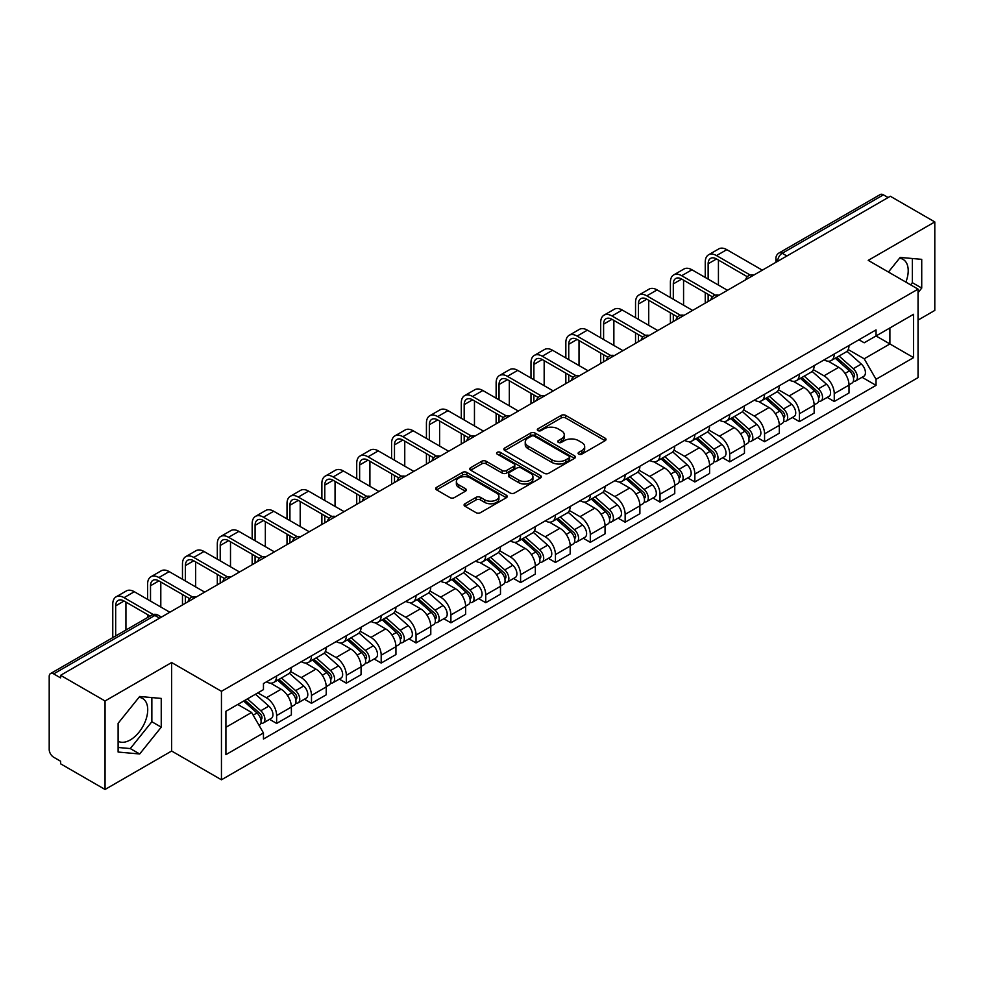 <?xml version="1.0" encoding="UTF-8"?>
<svg xmlns="http://www.w3.org/2000/svg" width="984" height="984" viewBox="0 0 984 984"><rect width="100%" height="100%" fill="white"/><g stroke="black" fill="none" stroke-linecap="round" stroke-linejoin="round"><path stroke-width="1.48" d="M578.752 454.141A2.165 1.255 0 0 0 581.815 454.141L605.111 440.697A3.1 1.796 0 0 0 606.021 439.43A3.1 1.796 0 0 0 605.111 438.163L565.64 415.371A3.1 1.796 0 0 0 561.261 415.371L537.953 428.827A2.165 1.255 0 0 0 537.326 429.713A2.165 1.255 0 0 0 537.953 430.598A2.165 1.255 0 0 0 541.028 430.598L544.041 428.852A9.926 5.732 0 0 1 558.076 428.852L561.372 430.746A9.926 5.732 0 0 1 564.275 434.805A9.926 5.732 0 0 1 561.372 438.852L558.346 440.598A2.165 1.255 0 0 0 557.719 441.484A2.165 1.255 0 0 0 558.346 442.369A2.165 1.255 0 0 0 561.421 442.369L564.435 440.623A9.926 5.732 0 0 1 578.469 440.623L581.765 442.529A9.926 5.732 0 0 1 584.668 446.576A9.926 5.732 0 0 1 581.765 450.635L578.752 452.369A2.165 1.255 0 0 0 578.112 453.255A2.165 1.255 0 0 0 578.752 454.141L578.752 452.369M899.474 258.288A24.649 14.231 -60 0 1 903.115 259.407A24.649 14.231 -60 0 1 905.87 282.113M138.978 697.361A24.649 14.231 -60 0 1 142.619 698.468A24.649 14.231 -60 0 1 146.395 718.222A24.649 14.231 -60 0 1 130.294 739.931A24.649 14.231 -60 0 1 118.117 741.235M464.989 503.747A3.1 1.796 0 0 0 464.079 505.001A3.1 1.796 0 0 0 464.989 506.268L476.059 512.664A3.1 1.796 0 0 0 480.45 512.664L506.329 497.732A3.1 1.796 0 0 0 507.227 496.465A3.1 1.796 0 0 0 506.329 495.198L466.846 472.406A3.1 1.796 0 0 0 462.468 472.406L436.588 487.351A3.1 1.796 0 0 0 435.678 488.618A3.1 1.796 0 0 0 436.588 489.872L449.971 497.596A3.1 1.796 0 0 0 454.35 497.596L465.432 491.213A3.1 1.796 0 0 0 466.33 489.946A3.1 1.796 0 0 0 465.432 488.679L458.79 484.841A8.29 4.785 0 0 1 456.367 481.459A8.29 4.785 0 0 1 461.484 477.031A8.29 4.785 0 0 1 470.524 478.076L496.514 493.07A8.29 4.785 0 0 1 498.937 496.465A8.29 4.785 0 0 1 493.82 500.881A8.29 4.785 0 0 1 484.78 499.847L480.45 497.351A3.1 1.796 0 0 0 476.059 497.351L464.989 503.747L464.989 506.268L476.059 499.921L476.059 497.351M221.449 691.309L171.634 662.539L105.054 700.977L60.59 675.319L890.336 196.259L934.8 221.929L868.22 260.366L918.047 289.136L221.449 691.309L221.449 779.795L918.047 377.622L918.047 289.136M544.263 473.292A3.1 1.796 0 0 0 548.654 473.292L574.521 458.347A3.1 1.796 0 0 0 575.431 457.08A3.1 1.796 0 0 0 574.521 455.826L535.05 433.034A3.1 1.796 0 0 0 530.671 433.034L504.792 447.966A3.1 1.796 0 0 0 503.882 449.233A3.1 1.796 0 0 0 504.792 450.5L544.263 473.292M498.088 454.608A2.165 1.255 0 0 1 500.29 454.916L540.388 478.064L514.546 492.984A3.1 1.796 0 0 1 510.167 492.984L470.684 470.192L470.684 467.658A3.1 1.796 0 0 0 469.786 468.925A3.1 1.796 0 0 0 470.684 470.192M470.684 467.658L481.766 461.262A3.1 1.796 0 0 1 486.145 461.262L502.16 470.512A3.1 1.796 0 0 0 506.539 470.512L513.894 466.268A3.1 1.796 0 0 0 514.804 465.002A3.1 1.796 0 0 0 513.894 463.735L497.228 454.116A2.165 1.255 0 0 1 496.588 453.23A2.165 1.255 0 0 1 497.929 452.062A2.165 1.255 0 0 1 500.29 452.332L540.425 475.506A3.1 1.796 0 0 1 541.335 476.773A3.1 1.796 0 0 1 540.425 478.039L540.425 475.506M105.054 700.977L105.054 789.463L60.59 763.805L60.59 761.222L53.665 757.225A6.322 3.653 -120 0 1 49.2 749.476L49.2 676.475A6.322 3.653 -120 0 1 50.504 673.585L151.708 615.148A6.322 3.653 60 0 1 154.869 615.467L53.665 673.892A6.322 3.653 -120 0 0 50.504 673.585M918.047 320.095L934.8 310.415L934.8 221.929M105.054 789.463L171.634 751.026L221.449 779.795M60.59 675.319L60.59 677.89L53.665 673.892M786.905 255.988L782.206 253.282A6.322 3.653 60 0 0 779.045 252.962L880.262 194.537A6.322 3.653 60 0 1 883.411 194.844L782.206 253.282A6.322 3.653 120 0 0 777.741 261.018L777.741 261.277M888.109 197.55L883.411 194.844M834.26 354.019A14.539 8.389 60 0 1 831.259 360.538L846.006 352.026A14.539 8.389 -120 0 0 849.007 345.495M813.337 369.664L823.989 375.814A14.539 8.389 60 0 1 834.26 393.612L849.007 385.101A14.539 8.389 -120 0 0 838.737 367.303L828.184 361.202M849.007 385.101L849.007 392.973L834.26 401.484L827.2 397.401M831.259 360.538A14.539 8.389 60 0 1 824.1 359.886M834.26 393.612L834.26 401.484M799.414 374.129A14.539 8.389 60 0 1 796.4 380.66L811.148 372.149A14.539 8.389 -120 0 0 814.162 365.618M792.341 417.523L799.414 421.607L814.162 413.083L814.162 405.224A14.539 8.389 -120 0 0 803.879 387.425L793.325 381.325M796.4 380.66A14.539 8.389 60 0 1 789.254 380.008M778.492 389.787L789.131 395.937A14.539 8.389 60 0 1 799.414 413.735L799.414 421.607M764.556 394.252A14.539 8.389 60 0 1 761.554 400.783L776.302 392.272A14.539 8.389 -120 0 0 779.303 385.74M757.495 437.646L764.556 441.718L779.303 433.206L779.303 425.346A14.539 8.389 -120 0 0 769.033 407.548L758.479 401.447M761.554 400.783A14.539 8.389 60 0 1 754.396 400.119M743.633 409.91L754.285 416.06A14.539 8.389 60 0 1 764.556 433.858L764.556 441.718M729.71 414.375A14.539 8.389 60 0 1 726.696 420.906L741.444 412.394A14.539 8.389 -120 0 0 744.457 405.863M722.637 457.769L729.71 461.84L744.457 453.329L744.457 445.469A14.539 8.389 -120 0 0 734.175 427.659L723.621 421.57M726.696 420.906A14.539 8.389 60 0 1 719.55 420.242M708.788 430.033L719.427 436.183A14.539 8.389 60 0 1 729.71 453.981L729.71 461.84M694.852 434.498A14.539 8.389 60 0 1 691.85 441.029L706.586 432.517A14.539 8.389 -120 0 0 709.599 425.986M687.791 477.88L694.852 481.963L709.599 473.452L709.599 465.592A14.539 8.389 -120 0 0 699.329 447.781L688.775 441.693M691.85 441.029A14.539 8.389 60 0 1 684.692 440.365M673.929 450.155L684.581 456.293A14.539 8.389 60 0 1 694.852 474.103L694.852 481.963M660.006 454.62A14.539 8.389 60 0 1 656.992 461.152L671.74 452.628A14.539 8.389 -120 0 0 674.753 446.109M652.933 498.002L660.006 502.086L674.753 493.574L674.753 485.702A14.539 8.389 -120 0 0 664.471 467.904L653.917 461.816M656.992 461.152A14.539 8.389 60 0 1 649.846 460.487M639.083 470.266L649.723 476.416A14.539 8.389 60 0 1 660.006 494.226L660.006 502.086M625.148 474.743A14.539 8.389 60 0 1 622.146 481.262L636.882 472.751A14.539 8.389 -120 0 0 639.895 466.231M618.087 518.125L625.148 522.209L639.895 513.697L639.895 505.825A14.539 8.389 -120 0 0 629.625 488.027L619.071 481.939M622.146 481.262A14.539 8.389 60 0 1 614.988 480.61M604.225 490.389L614.877 496.539A14.539 8.389 60 0 1 625.148 514.337L625.148 522.209M590.302 494.866A14.539 8.389 60 0 1 587.288 501.385L602.036 492.873A14.539 8.389 -120 0 0 605.049 486.354M583.229 538.248L590.302 542.332L605.049 533.82L605.049 525.948A14.539 8.389 -120 0 0 594.766 508.15L584.213 502.061M587.288 501.385A14.539 8.389 60 0 1 580.142 500.733M569.379 510.512L580.019 516.662A14.539 8.389 60 0 1 590.302 534.46L590.302 542.332M555.443 514.989A14.539 8.389 60 0 1 552.442 521.508L567.178 512.996A14.539 8.389 -120 0 0 570.191 506.477M548.383 558.371L555.443 562.454L570.191 553.943L570.191 546.071A14.539 8.389 -120 0 0 559.921 528.273L549.367 522.184M552.442 521.508A14.539 8.389 60 0 1 545.284 520.856M534.521 530.634L545.173 536.784A14.539 8.389 60 0 1 555.443 554.582L555.443 562.454M520.597 535.111A14.539 8.389 60 0 1 517.584 541.63L532.332 533.119A14.539 8.389 -120 0 0 535.345 526.6M513.525 578.494L520.597 582.577L535.345 574.066L535.345 566.194A14.539 8.389 -120 0 0 525.062 548.395L514.509 542.295M517.584 541.63A14.539 8.389 60 0 1 510.438 540.979M499.675 550.757L510.315 556.907A14.539 8.389 60 0 1 520.597 574.705L520.597 582.577M485.739 555.234A14.539 8.389 60 0 1 482.738 561.753L497.474 553.242A14.539 8.389 -120 0 0 500.487 546.723M478.679 598.616L485.739 602.7L500.487 594.188L500.487 586.316A14.539 8.389 -120 0 0 490.216 568.518L479.663 562.418M482.738 561.753A14.539 8.389 60 0 1 475.579 561.101M464.817 570.88L475.469 577.03A14.539 8.389 60 0 1 485.739 594.828L485.739 602.7M450.893 575.357A14.539 8.389 60 0 1 447.88 581.876L462.628 573.364A14.539 8.389 -120 0 0 465.641 566.833M443.821 618.739L450.893 622.823L465.641 614.311L465.641 606.439A14.539 8.389 -120 0 0 455.358 588.641L444.805 582.54M447.88 581.876A14.539 8.389 60 0 1 440.734 581.224M429.971 591.003L440.611 597.153A14.539 8.389 60 0 1 450.893 614.951L450.893 622.823M416.035 595.468A14.539 8.389 60 0 1 413.034 601.999L427.769 593.487A14.539 8.389 -120 0 0 430.783 586.956M408.975 638.862L416.035 642.946L430.783 634.422L430.783 626.562A14.539 8.389 -120 0 0 420.512 608.764L409.959 602.663M413.034 601.999A14.539 8.389 60 0 1 405.875 601.347M395.113 611.125L405.765 617.275A14.539 8.389 60 0 1 416.035 635.074L416.035 642.946M381.189 615.59A14.539 8.389 60 0 1 378.176 622.122L392.923 613.61A14.539 8.389 -120 0 0 395.937 607.079M374.117 658.985L381.189 663.056L395.937 654.544L395.937 646.685A14.539 8.389 -120 0 0 385.654 628.887L375.101 622.786M378.176 622.122A14.539 8.389 60 0 1 371.029 621.457M360.267 631.248L370.906 637.398A14.539 8.389 60 0 1 381.189 655.196L381.189 663.056M346.331 635.713A14.539 8.389 60 0 1 343.33 642.245L358.065 633.733A14.539 8.389 -120 0 0 361.079 627.202M339.271 679.108L346.331 683.179L361.079 674.667L361.079 666.808A14.539 8.389 -120 0 0 350.808 648.997L340.255 642.909M343.33 642.245A14.539 8.389 60 0 1 336.171 641.58M325.409 651.371L336.061 657.521A14.539 8.389 60 0 1 346.331 675.319L346.331 683.179M311.485 655.836A14.539 8.389 60 0 1 308.472 662.367L323.219 653.843A14.539 8.389 -120 0 0 326.233 647.324M304.413 699.218L311.485 703.302L326.233 694.79L326.233 686.918A14.539 8.389 -120 0 0 315.95 669.12L305.397 663.031M308.472 662.367A14.539 8.389 60 0 1 301.325 661.703M290.563 671.494L301.202 677.632A14.539 8.389 60 0 1 311.485 695.442L311.485 703.302M276.627 675.959A14.539 8.389 60 0 1 273.626 682.49L288.361 673.966A14.539 8.389 -120 0 0 291.375 667.447M269.567 719.341L276.627 723.424L291.375 714.913L291.375 707.041A14.539 8.389 -120 0 0 281.104 689.243L270.551 683.154M273.626 682.49A14.539 8.389 60 0 1 266.467 681.826M257.87 692.859L266.356 697.754A14.539 8.389 60 0 1 276.627 715.565L276.627 723.424M858.946 339.763L864.198 342.789L913.57 314.29L889.893 327.955L889.893 343.957L864.198 358.791L848.196 349.541M225.914 727.299L251.609 712.465L263.454 732.969L225.914 754.642L225.914 711.297L263.454 689.636L263.454 683.572L876.043 329.898L876.043 335.95L913.57 357.623L876.043 379.295L864.198 358.791M913.57 314.29L913.57 357.623M263.454 732.969L263.454 739.033L876.043 385.359L876.043 379.295M918.047 292.678L921.725 288.091L921.725 259.346L900.176 257.427L888.429 272.039M171.634 662.539L171.634 751.026M118.117 752.047L139.679 753.978L161.241 727.164L161.241 698.419L139.679 696.487L118.117 723.301L118.117 752.047M251.609 712.465L237.759 704.47M862.046 377.278L876.043 385.359M910.606 284.843L912.352 282.679L912.352 258.509M912.352 282.679L921.725 288.091M118.117 747.471L130.294 748.566L151.856 721.739L151.856 697.57M130.294 748.566L139.679 753.978M151.856 721.739L161.241 727.164M579.613 454.448L581.765 453.206A9.926 5.732 0 0 0 584.668 449.159L584.668 446.576M564.275 434.805L564.275 437.388A9.926 5.732 0 0 1 561.372 441.435L559.219 442.677M605.111 438.163L605.111 440.697L565.64 417.954A3.1 1.796 0 0 0 561.261 417.954L538.826 430.906M574.484 458.372L535.05 435.617A3.1 1.796 0 0 0 530.671 435.617L504.829 450.524M569.047 457.978A2.165 1.255 0 0 0 569.674 457.08A2.165 1.255 0 0 0 569.047 456.195L534.398 436.195A2.165 1.255 0 0 0 531.323 436.195L528.15 438.028A9.926 5.732 0 0 0 525.235 442.087A9.926 5.732 0 0 0 528.15 446.133L551.827 459.811A9.926 5.732 0 0 0 565.861 459.811L569.047 457.978L569.047 460.549A2.165 1.255 0 0 0 569.674 459.663L569.674 457.08M525.235 442.087L525.235 444.657A9.926 5.732 0 0 0 528.15 448.716L528.15 446.133M569.047 460.549L565.861 462.394A9.926 5.732 0 0 1 551.827 462.394L528.15 448.716M470.733 470.217L481.766 463.845L481.766 461.262M514.804 465.002L514.804 467.584A3.1 1.796 0 0 1 513.894 468.839L506.539 473.083A3.1 1.796 0 0 1 502.16 473.083L486.145 463.845A3.1 1.796 0 0 0 481.766 463.845M518.765 480.094A8.29 4.785 0 0 0 527.805 481.139A8.29 4.785 0 0 0 532.934 476.711A8.29 4.785 0 0 0 530.499 473.329L521.348 468.04A3.1 1.796 0 0 0 516.957 468.04L509.614 472.283A3.1 1.796 0 0 0 508.703 473.55A3.1 1.796 0 0 0 509.614 474.817L518.765 480.094L518.765 482.677A8.29 4.785 0 0 0 527.805 483.71A8.29 4.785 0 0 0 532.934 479.294L532.934 476.711M508.703 473.55L508.703 476.121A3.1 1.796 0 0 0 509.614 477.388L509.614 474.817M518.765 482.677L509.614 477.388M498.937 496.465L498.937 499.036A8.29 4.785 0 0 1 493.82 503.464A8.29 4.785 0 0 1 484.78 502.43L480.45 499.921A3.1 1.796 0 0 0 476.059 499.921M456.367 481.459L456.367 484.042A8.29 4.785 0 0 0 458.79 487.424L458.79 484.841M465.383 491.225L458.79 487.424M506.28 497.756L466.846 474.989A3.1 1.796 0 0 0 462.468 474.989L436.625 489.897M835.268 358.213L849.475 370.894A7.897 4.563 60 0 1 851.959 383.108L849.007 384.805M835.65 358.557L842.329 362.407M836.707 357.389L852.513 371.497A3.788 2.189 60 0 1 853.694 377.352A3.788 2.189 60 0 1 853.349 377.487M839.069 356.023L853.276 368.692A7.897 4.563 60 0 1 855.748 380.906A7.897 4.563 60 0 1 853.362 381.165M846.99 351.276L861.32 364.055A7.897 4.563 60 0 1 863.792 376.269L855.748 380.906M708.148 279.136L708.148 263.786A11.845 6.839 60 0 1 710.608 258.362A11.845 6.839 60 0 1 716.524 258.952L747.311 276.725M762.329 270.17L726.807 249.665A15.953 9.213 -120 0 0 718.824 248.878L708.554 254.807A15.953 9.213 -120 0 0 705.245 262.113L705.245 277.463M750.189 275.028L716.524 255.594A15.953 9.213 -120 0 0 708.554 254.807M705.245 292.678L705.245 303.133M708.148 301.448L708.148 294.364M718.431 285.065L718.431 260.047M800.423 378.336L814.617 391.017A7.897 4.563 60 0 1 817.101 403.231L814.149 404.928M800.791 378.68L807.483 382.53M801.849 377.512L817.655 391.607A3.788 2.189 60 0 1 818.848 397.474A3.788 2.189 60 0 1 818.504 397.61M804.223 376.146L818.417 388.815A7.897 4.563 60 0 1 820.902 401.029A7.897 4.563 60 0 1 818.516 401.287M812.132 371.398L826.462 384.178A7.897 4.563 60 0 1 828.946 396.392L820.902 401.029M765.564 398.458L779.771 411.127A7.897 4.563 60 0 1 782.255 423.354L779.303 425.051M765.946 398.791L772.625 402.653M767.003 397.634L782.809 411.73A3.788 2.189 60 0 1 783.99 417.597A3.788 2.189 60 0 1 783.645 417.733M769.365 396.269L783.571 408.938A7.897 4.563 60 0 1 786.044 421.152A7.897 4.563 60 0 1 783.658 421.41M777.286 391.509L791.616 404.301A7.897 4.563 60 0 1 794.088 416.515L786.044 421.152M673.302 299.259L673.302 283.909A11.845 6.839 60 0 1 675.75 278.484A11.845 6.839 60 0 1 681.678 279.075L712.453 296.848M727.471 290.292L691.949 269.788A15.953 9.213 -120 0 0 683.978 269.001L673.696 274.93A15.953 9.213 -120 0 0 670.399 282.236L670.399 297.586M715.343 295.151L681.678 275.717A15.953 9.213 -120 0 0 673.696 274.93M670.399 312.801L670.399 323.244M673.302 321.571L673.302 314.474M683.572 305.188L683.572 280.169M638.444 319.382L638.444 304.031A11.845 6.839 60 0 1 640.904 298.607A11.845 6.839 60 0 1 646.82 299.197L677.607 316.959M692.625 310.415L657.103 289.911A15.953 9.213 -120 0 0 649.12 289.112L638.85 295.052A15.953 9.213 -120 0 0 635.541 302.359L635.541 317.709M680.485 315.274L646.82 295.84A15.953 9.213 -120 0 0 638.85 295.052M635.541 332.924L635.541 343.367M638.444 341.694L638.444 334.597M648.727 325.31L648.727 300.292M730.718 418.581L744.913 431.25A7.897 4.563 60 0 1 747.397 443.464L744.445 445.174M731.087 418.913L737.779 422.776M732.145 417.757L747.951 431.853A3.788 2.189 60 0 1 749.144 437.72A3.788 2.189 60 0 1 748.799 437.855M734.519 416.392L748.713 429.061A7.897 4.563 60 0 1 751.198 441.275A7.897 4.563 60 0 1 748.812 441.533M742.428 411.632L756.757 424.424A7.897 4.563 60 0 1 759.242 436.638L751.198 441.275M695.86 438.704L710.067 451.373A7.897 4.563 60 0 1 712.551 463.587L709.599 465.297M696.241 439.036L702.92 442.898M697.299 437.88L713.105 451.976A3.788 2.189 60 0 1 714.286 457.843A3.788 2.189 60 0 1 713.941 457.978M699.661 436.515L713.867 449.184A7.897 4.563 60 0 1 716.34 461.398A7.897 4.563 60 0 1 713.954 461.656M707.582 431.755L721.912 444.547A7.897 4.563 60 0 1 724.384 456.761L716.34 461.398M661.014 458.827L675.209 471.496A7.897 4.563 60 0 1 677.693 483.71L674.741 485.419M661.383 459.159L668.074 463.021M662.441 458.003L678.247 472.099A3.788 2.189 60 0 1 679.44 477.966A3.788 2.189 60 0 1 679.095 478.101M664.815 456.637L679.009 469.307A7.897 4.563 60 0 1 681.494 481.52A7.897 4.563 60 0 1 679.108 481.779M672.724 451.877L687.053 464.657A7.897 4.563 60 0 1 689.538 476.871L681.494 481.52M603.598 339.505L603.598 324.154A11.845 6.839 60 0 1 606.046 318.73A11.845 6.839 60 0 1 611.974 319.32L642.749 337.082M657.767 330.538L622.245 310.034A15.953 9.213 -120 0 0 614.274 309.234L603.991 315.175A15.953 9.213 -120 0 0 600.695 322.481L600.695 337.819M645.639 335.396L611.974 315.962A15.953 9.213 -120 0 0 603.991 315.175M600.695 353.047L600.695 363.49M603.598 361.817L603.598 354.72M613.868 345.433L613.868 320.415M568.74 359.627L568.74 344.277A11.845 6.839 60 0 1 571.2 338.853A11.845 6.839 60 0 1 577.116 339.443L607.903 357.204M622.921 350.661L587.399 330.157A15.953 9.213 -120 0 0 579.416 329.357L569.146 335.298A15.953 9.213 -120 0 0 565.837 342.604L565.837 357.942M610.781 355.519L577.116 336.085A15.953 9.213 -120 0 0 569.146 335.298M565.837 373.17L565.837 383.612M568.74 381.94L568.74 374.842M579.023 365.556L579.023 340.538M533.894 379.75L533.894 364.4A11.845 6.839 60 0 1 536.341 358.976A11.845 6.839 60 0 1 542.27 359.554L573.045 377.327M588.063 370.784L552.541 350.267A15.953 9.213 -120 0 0 544.57 349.48L534.287 355.421A15.953 9.213 -120 0 0 530.991 362.715L530.991 378.065M575.935 375.642L542.27 356.208A15.953 9.213 -120 0 0 534.287 355.421M530.991 393.293L530.991 403.735M533.894 402.062L533.894 394.965M544.164 385.679L544.164 360.661M626.156 478.95L640.363 491.619A7.897 4.563 60 0 1 642.847 503.833L639.895 505.53M626.537 479.282L633.216 483.144M627.595 478.126L643.401 492.221A3.788 2.189 60 0 1 644.581 498.088A3.788 2.189 60 0 1 644.237 498.224M629.957 476.76L644.163 489.429A7.897 4.563 60 0 1 646.636 501.643A7.897 4.563 60 0 1 644.249 501.889M637.878 472L652.207 484.78A7.897 4.563 60 0 1 654.68 496.994L646.636 501.643M499.036 399.873L499.036 384.523A11.845 6.839 60 0 1 501.496 379.098A11.845 6.839 60 0 1 507.412 379.676L538.199 397.45M553.217 390.906L517.695 370.39A15.953 9.213 -120 0 0 509.712 369.603L499.442 375.531A15.953 9.213 -120 0 0 496.133 382.837L496.133 398.188M541.077 395.765L507.412 376.331A15.953 9.213 -120 0 0 499.442 375.531M496.133 413.415L496.133 423.858M499.036 422.185L499.036 415.088M509.318 405.802L509.318 380.783M591.31 499.072L605.504 511.742A7.897 4.563 60 0 1 607.989 523.955L605.037 525.653M591.679 499.405L598.37 503.267M592.737 498.248L608.543 512.344A3.788 2.189 60 0 1 609.736 518.211A3.788 2.189 60 0 1 609.391 518.347M595.111 496.871L609.305 509.552A7.897 4.563 60 0 1 611.79 521.766A7.897 4.563 60 0 1 609.404 522.012M603.02 492.123L617.349 504.903A7.897 4.563 60 0 1 619.834 517.117L611.79 521.766M464.19 419.983L464.19 404.645A11.845 6.839 60 0 1 466.637 399.221A11.845 6.839 60 0 1 472.566 399.799L503.341 417.573M518.359 411.029L482.837 390.513A15.953 9.213 -120 0 0 474.866 389.726L464.583 395.654A15.953 9.213 -120 0 0 461.287 402.96L461.287 418.311M506.231 415.888L472.566 396.454A15.953 9.213 -120 0 0 464.583 395.654M461.287 433.538L461.287 443.981M464.19 442.308L464.19 435.211M474.46 425.924L474.46 400.894M556.452 519.195L570.659 531.864A7.897 4.563 60 0 1 573.143 544.078L570.191 545.776M556.833 519.527L563.512 523.39M557.891 518.359L573.697 532.467A3.788 2.189 60 0 1 574.877 538.322A3.788 2.189 60 0 1 574.533 538.469M560.253 516.994L574.459 529.675A7.897 4.563 60 0 1 576.932 541.889A7.897 4.563 60 0 1 574.545 542.135M568.174 512.246L582.503 525.025A7.897 4.563 60 0 1 584.976 537.239L576.932 541.889M429.332 440.106L429.332 424.756A11.845 6.839 60 0 1 431.791 419.332A11.845 6.839 60 0 1 437.708 419.922L468.495 437.696M483.513 431.152L447.991 410.636A15.953 9.213 -120 0 0 440.008 409.848L429.737 415.777A15.953 9.213 -120 0 0 426.429 423.083L426.429 438.433M471.373 436.01L437.708 416.576A15.953 9.213 -120 0 0 429.737 415.777M426.429 453.649L426.429 464.104M429.332 462.431L429.332 455.334M439.614 446.047L439.614 421.017M521.606 539.318L535.8 551.987A7.897 4.563 60 0 1 538.285 564.201L535.333 565.898M521.975 539.65L528.666 543.512M523.033 538.482L538.838 552.59A3.788 2.189 60 0 1 540.032 558.445A3.788 2.189 60 0 1 539.687 558.592M525.407 537.116L539.601 549.798A7.897 4.563 60 0 1 542.086 562.012A7.897 4.563 60 0 1 539.699 562.258M533.316 532.369L547.645 545.148A7.897 4.563 60 0 1 550.13 557.362L542.086 562.012M394.486 460.229L394.486 444.879A11.845 6.839 60 0 1 396.933 439.454A11.845 6.839 60 0 1 402.862 440.045L433.637 457.818M448.655 451.262L413.132 430.758A15.953 9.213 -120 0 0 405.162 429.971L394.879 435.9A15.953 9.213 -120 0 0 391.583 443.206L391.583 458.556M436.527 456.133L402.862 436.687A15.953 9.213 -120 0 0 394.879 435.9M391.583 473.771L391.583 484.226M394.486 482.541L394.486 475.457M404.756 466.17L404.756 441.139M486.748 559.429L500.954 572.11A7.897 4.563 60 0 1 503.439 584.324L500.487 586.021M487.129 559.773L493.808 563.635M488.187 558.604L503.993 572.713A3.788 2.189 60 0 1 505.173 578.567A3.788 2.189 60 0 1 504.829 578.703M490.549 557.239L504.755 569.908A7.897 4.563 60 0 1 507.227 582.122A7.897 4.563 60 0 1 504.841 582.38M498.47 552.491L512.799 565.271A7.897 4.563 60 0 1 515.272 577.485L507.227 582.122M359.627 480.352L359.627 465.002A11.845 6.839 60 0 1 362.087 459.577A11.845 6.839 60 0 1 368.004 460.168L398.791 477.941M413.809 471.385L378.286 450.881A15.953 9.213 -120 0 0 370.304 450.094L360.033 456.022A15.953 9.213 -120 0 0 356.725 463.329L356.725 478.679M401.669 476.244L368.004 456.81A15.953 9.213 -120 0 0 360.033 456.022M356.725 493.894L356.725 504.349M359.627 502.664L359.627 495.579M369.91 486.293L369.91 461.262M451.902 579.551L466.096 592.233A7.897 4.563 60 0 1 468.581 604.447L465.629 606.144M452.271 579.896L458.962 583.746M453.329 578.727L469.134 592.835A3.788 2.189 60 0 1 470.327 598.69A3.788 2.189 60 0 1 469.983 598.826M455.703 577.362L469.897 590.031A7.897 4.563 60 0 1 472.382 602.245A7.897 4.563 60 0 1 469.995 602.503M463.612 572.614L477.941 585.394A7.897 4.563 60 0 1 480.426 597.608L472.382 602.245M324.781 500.475L324.781 485.124A11.845 6.839 60 0 1 327.229 479.7A11.845 6.839 60 0 1 333.158 480.29L363.932 498.064M378.951 491.508L343.428 471.004A15.953 9.213 -120 0 0 335.458 470.217L325.175 476.145A15.953 9.213 -120 0 0 321.879 483.452L321.879 498.802M366.823 496.367L333.158 476.933A15.953 9.213 -120 0 0 325.175 476.145M321.879 514.017L321.879 524.472M324.781 522.787L324.781 515.69M335.052 506.403L335.052 481.385M417.044 599.674L431.25 612.356A7.897 4.563 60 0 1 433.735 624.569L430.783 626.267M417.425 600.019L424.104 603.868M418.483 598.85L434.288 612.946A3.788 2.189 60 0 1 435.469 618.813A3.788 2.189 60 0 1 435.125 618.948M420.844 597.485L435.051 610.154A7.897 4.563 60 0 1 437.523 622.368A7.897 4.563 60 0 1 435.137 622.626M428.766 592.725L443.095 605.517A7.897 4.563 60 0 1 445.567 617.731L437.523 622.368M289.923 520.597L289.923 505.247A11.845 6.839 60 0 1 292.383 499.823A11.845 6.839 60 0 1 298.3 500.413L329.087 518.187M344.105 511.631L308.582 491.127A15.953 9.213 -120 0 0 300.6 490.339L290.329 496.268A15.953 9.213 -120 0 0 287.02 503.574L287.02 518.925M331.965 516.489L298.3 497.055A15.953 9.213 -120 0 0 290.329 496.268M287.02 534.14L287.02 544.582M289.923 542.91L289.923 535.813M300.206 526.526L300.206 501.508M382.198 619.797L396.392 632.466A7.897 4.563 60 0 1 398.877 644.68L395.925 646.39M382.567 620.129L389.258 623.991M383.625 618.973L399.43 633.069A3.788 2.189 60 0 1 400.623 638.936A3.788 2.189 60 0 1 400.279 639.071M385.999 617.608L400.193 630.277A7.897 4.563 60 0 1 402.677 642.49A7.897 4.563 60 0 1 400.291 642.749M393.907 612.847L408.237 625.639A7.897 4.563 60 0 1 410.722 637.853L402.677 642.49M255.077 540.72L255.077 525.37A11.845 6.839 60 0 1 257.525 519.946A11.845 6.839 60 0 1 263.454 520.536L294.228 538.297M309.247 531.754L273.724 511.249A15.953 9.213 -120 0 0 265.754 510.45L255.471 516.391A15.953 9.213 -120 0 0 252.175 523.697L252.175 539.048M297.119 536.612L263.454 517.178A15.953 9.213 -120 0 0 255.471 516.391M252.175 554.263L252.175 564.705M255.077 563.033L255.077 555.935M265.348 546.649L265.348 521.631M347.34 639.92L361.546 652.589A7.897 4.563 60 0 1 364.031 664.803L361.079 666.512M347.721 640.252L354.4 644.114M348.779 639.096L364.584 653.191A3.788 2.189 60 0 1 365.765 659.059A3.788 2.189 60 0 1 365.421 659.194M351.14 637.73L365.347 650.399A7.897 4.563 60 0 1 367.819 662.613A7.897 4.563 60 0 1 365.433 662.872M359.062 632.97L373.391 645.762A7.897 4.563 60 0 1 375.863 657.976L367.819 662.613M220.219 560.843L220.219 545.493A11.845 6.839 60 0 1 222.679 540.068A11.845 6.839 60 0 1 228.595 540.659L259.382 558.42M274.401 551.876L238.878 531.372A15.953 9.213 -120 0 0 230.896 530.573L220.625 536.514A15.953 9.213 -120 0 0 217.316 543.82L217.316 559.158M262.261 556.735L228.595 537.301A15.953 9.213 -120 0 0 220.625 536.514M217.316 574.385L217.316 584.828M220.219 583.155L220.219 576.058M230.502 566.772L230.502 541.754M312.494 660.043L326.688 672.712A7.897 4.563 60 0 1 329.173 684.926L326.221 686.635M312.863 660.375L319.554 664.237M313.921 659.219L329.726 673.314A3.788 2.189 60 0 1 330.919 679.181A3.788 2.189 60 0 1 330.575 679.317M316.294 657.853L330.489 670.522A7.897 4.563 60 0 1 332.973 682.736A7.897 4.563 60 0 1 330.587 682.994M324.203 653.093L338.533 665.885A7.897 4.563 60 0 1 341.017 678.099L332.973 682.736M185.373 580.966L185.373 565.615A11.845 6.839 60 0 1 187.821 560.191A11.845 6.839 60 0 1 193.75 560.782L224.524 578.543M239.542 571.999L204.02 551.495A15.953 9.213 -120 0 0 196.05 550.696L185.767 556.636A15.953 9.213 -120 0 0 182.47 563.93L182.47 579.281M227.415 576.858L193.75 557.424A15.953 9.213 -120 0 0 185.767 556.636M182.47 594.508L182.47 604.951M185.373 603.278L185.373 596.181M195.644 586.894L195.644 561.876M277.636 680.165L291.842 692.834A7.897 4.563 60 0 1 294.327 705.048L291.375 706.758M278.017 680.497L284.696 684.36M279.075 679.341L294.88 693.437A3.788 2.189 60 0 1 296.061 699.304A3.788 2.189 60 0 1 295.717 699.439M281.436 677.976L295.643 690.645A7.897 4.563 60 0 1 298.115 702.859A7.897 4.563 60 0 1 295.729 703.117M289.358 673.216L303.687 685.996A7.897 4.563 60 0 1 306.159 698.209L298.115 702.859M150.515 601.089L150.515 585.738A11.845 6.839 60 0 1 152.975 580.314A11.845 6.839 60 0 1 158.891 580.892L189.678 598.666M204.697 592.122L169.174 571.606A15.953 9.213 -120 0 0 161.192 570.818L150.921 576.759A15.953 9.213 -120 0 0 147.612 584.053L147.612 599.404M192.556 596.981L158.891 577.547A15.953 9.213 -120 0 0 150.921 576.759M147.612 614.631L147.612 617.522M160.798 607.017L160.798 581.999M243.651 701.063L256.984 712.957A7.897 4.563 60 0 1 259.469 725.171L259.075 725.393M243.786 700.989L249.85 704.482M245.09 700.239L260.022 713.56A3.788 2.189 60 0 1 261.215 719.427A3.788 2.189 60 0 1 260.871 719.562M247.451 698.874L260.785 710.768A7.897 4.563 60 0 1 263.269 722.982A7.897 4.563 60 0 1 260.883 723.228M255.496 694.224L268.829 706.118A7.897 4.563 60 0 1 271.313 718.332L263.269 722.982M115.669 635.959L115.669 605.861A11.845 6.839 60 0 1 118.117 600.437A11.845 6.839 60 0 1 124.045 601.015L150.121 616.07M169.838 612.245L134.316 591.728A15.953 9.213 -120 0 0 126.346 590.941L116.063 596.87A15.953 9.213 -120 0 0 112.766 604.176L112.766 637.644M153.233 614.52L124.045 597.669A15.953 9.213 -120 0 0 116.063 596.87M125.94 630.031L125.94 602.122M777.963 261.141L777.741 261.018A6.322 3.653 0 0 1 775.896 258.435L775.896 262.347M311.485 695.442L326.233 686.918M346.331 675.319L361.079 666.808M381.189 655.196L395.937 646.685M416.035 635.074L430.783 626.562M450.893 614.951L465.641 606.439M485.739 594.828L500.487 586.316M520.597 574.705L535.345 566.194M555.443 554.582L570.191 546.071M590.302 534.46L605.049 525.948M625.148 514.337L639.895 505.825M660.006 494.226L674.753 485.702M694.852 474.103L709.599 465.592M729.71 453.981L744.457 445.469M764.556 433.858L779.303 425.346M799.414 413.735L814.162 405.224M276.627 715.565L291.375 707.041M266.356 697.754L281.104 689.243M301.202 677.632L315.95 669.12M336.061 657.521L350.808 648.997M370.906 637.398L385.654 628.887M405.765 617.275L420.512 608.764M440.611 597.153L455.358 588.641M475.469 577.03L490.216 568.518M510.315 556.907L525.062 548.395M545.173 536.784L559.921 528.273M580.019 516.662L594.766 508.15M614.877 496.539L629.625 488.027M649.723 476.416L664.471 467.904M684.581 456.293L699.329 447.781M719.427 436.183L734.175 427.659M754.285 416.06L769.033 407.548M789.131 395.937L803.879 387.425M823.989 375.814L838.737 367.303M753.227 275.434A6.322 3.653 120 0 0 750.435 277.045M718.369 295.557A6.322 3.653 120 0 0 715.577 297.168M683.523 315.667A6.322 3.653 120 0 0 680.731 317.279M648.665 335.79A6.322 3.653 120 0 0 645.873 337.401M613.819 355.913A6.322 3.653 120 0 0 611.027 357.524M578.961 376.036A6.322 3.653 120 0 0 576.169 377.647M544.115 396.158A6.322 3.653 120 0 0 541.323 397.77M509.257 416.281A6.322 3.653 120 0 0 506.465 417.892M474.411 436.404A6.322 3.653 120 0 0 471.619 438.015M439.553 456.527A6.322 3.653 120 0 0 436.761 458.138M404.707 476.65A6.322 3.653 120 0 0 401.915 478.261M369.849 496.772A6.322 3.653 120 0 0 367.057 498.384M335.003 516.895A6.322 3.653 120 0 0 332.211 518.494M300.145 537.006A6.322 3.653 120 0 0 297.353 538.617M265.299 557.129A6.322 3.653 120 0 0 262.507 558.74M230.44 577.251A6.322 3.653 120 0 0 227.648 578.863M195.595 597.374A6.322 3.653 120 0 0 192.803 598.985M159.568 618.173L154.869 615.467A6.322 3.653 120 0 1 158.03 615.148A6.322 6.322 0 0 0 151.708 615.148M581.765 453.206L581.765 450.635M558.346 442.369L558.346 440.598M561.372 441.435L561.372 438.852M537.953 430.598L537.953 428.827M561.261 417.954L561.261 415.371M565.64 417.954L565.64 415.371M504.792 450.5L504.792 447.966M530.671 435.617L530.671 433.034M535.05 435.617L535.05 433.034M574.521 458.347L574.521 455.826M551.827 462.394L551.827 459.811M565.861 462.394L565.861 459.811M486.145 463.845L486.145 461.262M502.16 473.083L502.16 470.512M506.539 473.083L506.539 470.512M513.894 468.839L513.894 466.268M500.29 454.916L500.29 452.332M480.45 499.921L480.45 497.351M484.78 502.43L484.78 499.847M465.432 491.213L465.432 488.679M436.588 489.872L436.588 487.351M462.468 474.989L462.468 472.406M466.846 474.989L466.846 472.406M506.329 497.732L506.329 495.198M849.475 370.894L845.047 373.453M854.481 375.617L853.066 376.442M861.32 364.055L853.276 368.692M716.524 255.594L726.807 249.665M708.148 263.786L716.524 258.952M814.617 391.017L810.189 393.563M819.635 395.74L818.208 396.564M826.462 384.178L818.417 388.815M779.771 411.127L775.343 413.686M784.777 415.863L783.35 416.687M791.616 404.301L783.571 408.938M681.678 275.717L691.949 269.788M673.302 283.909L681.678 279.075M646.82 295.84L657.103 289.911M638.444 304.031L646.82 299.197M744.913 431.25L740.485 433.809M749.931 435.986L748.504 436.81M756.757 424.424L748.713 429.061M710.067 451.373L705.639 453.932M715.073 456.109L713.646 456.933M721.912 444.547L713.867 449.184M675.209 471.496L670.781 474.054M680.227 476.231L678.8 477.043M687.053 464.657L679.009 469.307M611.974 315.962L622.245 310.034M603.598 324.154L611.974 319.32M577.116 336.085L587.399 330.157M568.74 344.277L577.116 339.443M542.27 356.208L552.541 350.267M533.894 364.4L542.27 359.554M640.363 491.619L635.935 494.177M645.369 496.354L643.942 497.166M652.207 484.78L644.163 489.429M507.412 376.331L517.695 370.39M499.036 384.523L507.412 379.676M605.504 511.742L601.076 514.3M610.523 516.465L609.096 517.289M617.349 504.903L609.305 509.552M472.566 396.454L482.837 390.513M464.19 404.645L472.566 399.799M570.659 531.864L566.231 534.423M575.665 536.587L574.238 537.412M582.503 525.025L574.459 529.675M437.708 416.576L447.991 410.636M429.332 424.756L437.708 419.922M535.8 551.987L531.372 554.546M540.819 556.71L539.392 557.534M547.645 545.148L539.601 549.798M402.862 436.687L413.132 430.758M394.486 444.879L402.862 440.045M500.954 572.11L496.526 574.668M505.961 576.833L504.534 577.657M512.799 565.271L504.755 569.908M368.004 456.81L378.286 450.881M359.627 465.002L368.004 460.168M466.096 592.233L461.668 594.791M471.115 596.956L469.688 597.78M477.941 585.394L469.897 590.031M333.158 476.933L343.428 471.004M324.781 485.124L333.158 480.29M431.25 612.356L426.822 614.902M436.256 617.079L434.83 617.903M443.095 605.517L435.051 610.154M298.3 497.055L308.582 491.127M289.923 505.247L298.3 500.413M396.392 632.466L391.964 635.024M401.411 637.201L399.984 638.026M408.237 625.639L400.193 630.277M263.454 517.178L273.724 511.249M255.077 525.37L263.454 520.536M361.546 652.589L357.118 655.147M366.552 657.324L365.126 658.148M373.391 645.762L365.347 650.399M228.595 537.301L238.878 531.372M220.219 545.493L228.595 540.659M326.688 672.712L322.26 675.27M331.706 677.447L330.28 678.271M338.533 665.885L330.489 670.522M193.75 557.424L204.02 551.495M185.373 565.615L193.75 560.782M291.842 692.834L287.414 695.393M296.848 697.57L295.421 698.382M303.687 685.996L295.643 690.645M158.891 577.547L169.174 571.606M150.515 585.738L158.891 580.892M256.984 712.957L253.171 715.159M262.002 717.693L260.575 718.505M268.829 706.118L260.785 710.768M124.045 597.669L134.316 591.728M115.669 605.861L124.045 601.015M753.756 275.114A6.322 6.322 0 0 0 745.651 279.8M718.91 295.237A6.322 6.322 0 0 0 710.792 299.923M684.052 315.36A6.322 6.322 0 0 0 675.946 320.046M649.206 335.483A6.322 6.322 0 0 0 641.088 340.169M614.348 355.605A6.322 6.322 0 0 0 606.242 360.292M579.502 375.728A6.322 6.322 0 0 0 571.384 380.414M544.644 395.851A6.322 6.322 0 0 0 536.538 400.525M509.798 415.974A6.322 6.322 0 0 0 501.68 420.648M474.94 436.096A6.322 6.322 0 0 0 466.834 440.771M440.094 456.219A6.322 6.322 0 0 0 431.976 460.893M405.236 476.342A6.322 6.322 0 0 0 397.13 481.016M370.39 496.453A6.322 6.322 0 0 0 362.272 501.139M335.532 516.575A6.322 6.322 0 0 0 327.426 521.262M300.686 536.698A6.322 6.322 0 0 0 292.568 541.385M265.828 556.821A6.322 6.322 0 0 0 257.722 561.507M230.982 576.944A6.322 6.322 0 0 0 222.864 581.63M196.123 597.067A6.322 6.322 0 0 0 188.018 601.753M161.413 617.103L158.03 615.148M779.045 252.962A6.322 6.322 0 0 0 775.896 258.435"/></g></svg>
